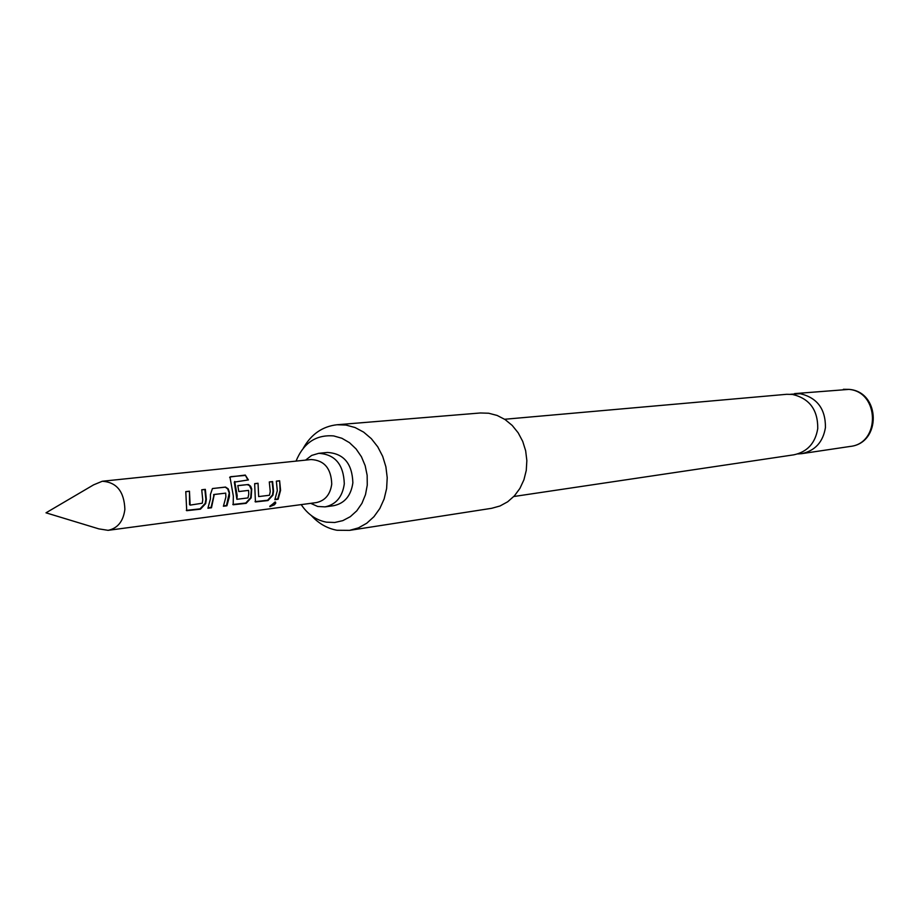 <?xml version="1.0" encoding="UTF-8"?>
<svg xmlns="http://www.w3.org/2000/svg" width="920" height="920" viewBox="0 0 920 920"><rect width="100%" height="100%" fill="white"/><g stroke="black" fill="none" stroke-linecap="round" stroke-linejoin="round"><path stroke-width="1.38" d="M269.801 506.23L275.459 502.044M274.988 502.021L269.836 506.644L274.47 504.769L275.805 502.975L274.988 502.021M504.643 419.267L786.657 394.3L792.453 394.427C809.508 398.509 817.937 409.883 817.753 428.559C815.327 443.152 807.357 451.904 793.833 454.825L513.797 496.512M186.3 510.37L200.042 508.863L205.217 503.366L205.861 499.307L204.873 489.52L201.767 489.877M190.152 505.114L189.52 504.574L189.462 491.188L185.782 491.613L186.714 510.68L200.468 509.174L205.689 503.562L206.344 499.387L205.344 489.348L201.733 489.773L202.745 499.824L202.262 503.217L190.152 505.114L189.462 491.188M223.594 505.862L226.492 505.494L229.402 492.28L228.206 488.842L225.526 487.059L212.416 488.566L210.415 494.546L210.415 498.893L207.908 508.231L211.485 507.771L214.256 494.5L225.699 493.131L225.894 497.007L223.399 506.253L226.906 505.804L229.402 496.581L229.402 492.28M208.092 507.84L211.059 507.46L214.038 494.937M232.806 504.47L245.732 503.033L250.689 497.708L251.332 489.635L249.481 485.541L247.181 484.621L237.82 485.702M236.865 499.296L234.324 482.114L248.4 479.929L245.295 475.065L229.965 476.985L233.346 496.098L233.185 504.769L246.146 503.343L251.148 497.892L251.723 488.934L250.631 486.22L248.411 484.506L237.797 485.599L238.82 491.567L248.572 490.394L248.768 494.212L247.974 497.916L236.865 499.296L237.199 495.627L234.749 481.85M238.809 491.522L248.572 490.394M255.058 501.641L267.605 500.25L272.469 495.006L273.09 491.107L272.159 481.735L269.318 482.057M258.669 496.581L258.037 483.253L254.656 483.644L255.438 501.94L268.019 500.549L272.918 495.178L273.562 491.188L272.608 481.562L269.295 481.953L270.25 491.591L269.479 495.247L258.669 496.581L258.037 483.253M275.034 499.307L277.725 498.962L280.105 490.256L279.623 480.757L276.345 481.137L277.299 490.728L274.85 499.675L278.127 499.261L280.577 490.325L279.623 480.757M108.111 530.334L316.238 502.607C325.093 500.744 330.268 494.569 331.74 484.081C331.2 468.498 324.334 460.31 311.132 459.54L102.292 481.252L93.621 484.84L46 512.819L98.843 528.873L108.111 530.334C117.737 528.275 123.326 521.284 124.878 509.335C124.188 491.567 116.667 482.206 102.292 481.252M310.718 503.343L317.676 506.471L325.047 506.874C336.041 504.539 342.447 496.857 344.298 483.851C343.631 464.508 335.098 454.33 318.699 453.33L311.627 455.446L305.589 460.115M318.699 453.33L327.382 452.456C343.712 453.445 352.21 463.565 352.866 482.804C351.026 495.73 344.632 503.366 333.695 505.69L325.047 506.874M301.197 504.608C307.717 514.337 316.135 520.191 326.45 522.169L334.742 522.491L342.838 520.628L350.313 516.672L356.787 510.818L361.94 503.343L365.493 494.626L367.264 485.116L367.149 475.295L365.171 465.669L361.422 456.734L356.086 448.937L349.462 442.669L341.872 438.265L333.718 435.93C316.112 434.504 303.554 442.899 296.044 461.104M303.37 448.051C311.305 434.148 322.517 426.385 337.03 424.752L345.943 425.051L355.062 427.535L363.641 432.124L371.323 438.656L377.763 446.844L382.685 456.354L385.882 466.773L387.216 477.664L386.618 488.554L384.123 498.985L379.834 508.495L373.957 516.695L366.735 523.238L358.478 527.861L349.554 530.368L337.019 530.265C327.233 528.471 318.688 523.572 311.385 515.591M349.554 530.368L491.682 508.3L499.997 505.988L507.679 501.791L514.418 495.845L519.903 488.428L523.917 479.826L526.263 470.419L526.849 460.586L525.653 450.765L522.721 441.381L518.178 432.814L512.221 425.442L505.103 419.566L497.145 415.449L488.669 413.229L480.378 412.976L337.03 424.752M797.72 453.951L801.665 453.663C815.108 450.754 823.032 442.072 825.435 427.581C825.619 409.055 817.247 397.773 800.308 393.725L790.636 394.254M279.174 480.918L276.368 481.24M257.589 483.414L254.69 483.747M247.882 479.987L245.295 475.065M244.961 475.467L230.839 476.652M230.506 477.054L229.655 477.388M234.324 482.114L234.807 481.459M228.919 492.303L227.711 488.934L225.136 487.059M224.675 487.232L212.75 488.497M213.555 494.948L214.256 494.5M213.773 494.511L225.699 493.131M188.991 491.36L185.817 491.728M843.375 389.286L849.229 389.39C880.681 391.874 881.521 443.291 850.16 446.441C880.624 443.497 879.531 391.759 848.918 389.39L794.546 393.61M850.16 446.441L801.665 453.663"/></g></svg>
